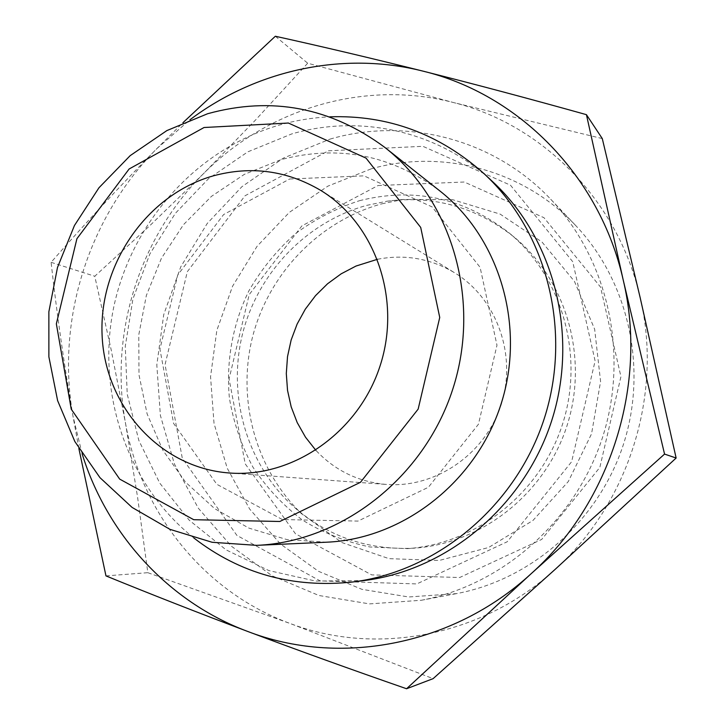 <?xml version="1.0" encoding="UTF-8"?>
<svg xmlns="http://www.w3.org/2000/svg" width="725" height="725" viewBox="0 0 725 725"><rect width="100%" height="100%" fill="white"/><g stroke="black" fill="none" stroke-linecap="round" stroke-linejoin="round"><path stroke-width="0.54" stroke-dasharray="3.62 2.72" d="M602.285 138.584L453.315 102.506C542.209 124.401 618.316 200.517 640.093 297.341C663.303 393.612 628.865 503.694 554.842 569.642C481.672 636.876 375.595 656.134 289.991 623.446C203.662 591.79 140.949 512.267 125.461 422.965C109.122 333.69 139.399 237.283 203.825 173.338C267.552 108.886 364.403 79.369 453.315 102.506L307.69 63.211L256.106 119.407L203.825 173.338L150.102 225.403L94.767 276.243L111.061 349.251L125.461 422.965L137.569 497.096L147.828 572.687L289.991 623.446L433.106 678.654M78.871 448.53L72.971 416.077C63.918 363.352 56.622 312.094 51.094 262.314C84.127 224.523 119.426 186.579 156.99 148.48L182.899 122.742M82.115 453.778L72.971 416.077C55.943 320.441 88.368 217.255 156.99 148.48L189.887 119.833M377.498 259.278C404.831 253.995 430.541 258.499 454.638 272.79C496.743 298.401 517.287 355.141 501.156 404.65C485.306 454.24 435.471 488.269 386.343 484.436C358.431 481.944 334.932 470.57 315.846 450.307M359.473 200.698C413.939 187.041 463.773 197.735 508.968 232.797C561.993 276.433 584.83 355.304 562.464 424.433C540.207 493.589 475.573 544.23 407.033 548.644L370.004 546.994C345.798 541.901 323.268 532.92 302.407 520.043C282.931 505.207 266.438 487.572 252.916 467.127C241.371 445.485 233.532 422.503 229.408 398.188C225.937 361.358 232.68 324.292 248.847 290.897C261.236 269.483 276.587 250.542 294.921 234.075C314.659 219.385 336.173 208.256 359.473 200.698M366.732 205.365L387.177 201.178C434.048 195.233 476.379 207.205 514.179 237.111C566.461 280.149 588.981 357.824 566.959 425.883C545.037 493.97 481.364 543.832 413.785 548.191C365.645 550.357 324.292 535.322 289.746 503.105C245.141 460.157 227.288 392.923 242.911 332.394C258.725 271.92 307.001 221.723 366.732 205.365M381.858 203.825L403.209 199.457L452.59 199.674L500.132 214.102L541.965 241.987L574.463 281.382L594.654 329.213L600.581 381.522L591.555 433.822L568.309 481.527L532.92 520.505L488.577 547.511L439.187 560.47L388.944 558.64L341.937 542.563L301.745 513.871C255.173 469.021 236.54 399.004 252.78 336.028C269.229 273.098 319.517 220.871 381.858 203.825M378.051 185.528L464.245 182.011L543.967 217.69L600.536 287.064L620.935 376.665L599.838 467.407L541.702 539.427L459.668 577.517L371.662 574.88L295.501 533.808L245.213 463.855L229.073 378.939L249.201 294.604L301.863 225.901L378.051 185.528M371.191 168.843C441.86 148.716 523.006 169.505 575.523 225.348C628.276 280.756 648.159 367.62 623.518 444.135C598.787 520.613 531.869 579.474 456.687 593.594L408.737 596.983L361.893 589.325L318.465 571.291L280.493 544.022L249.654 509.05L227.206 468.178L214.02 423.382L210.549 376.737L216.847 330.319L232.589 286.185L257.085 246.273L289.311 212.398L327.89 186.144L371.191 168.843M330.093 139.091C406.236 116.861 493.897 138.828 550.755 199.284C607.876 259.251 629.445 353.882 602.548 437.365C575.568 520.822 502.751 585.002 421.361 600.264L369.505 603.898L318.955 595.506L272.183 575.849L231.393 546.197L198.342 508.243L174.372 463.928L160.379 415.407L156.817 364.892L163.732 314.632L180.77 266.809L207.196 223.517L241.905 186.697L283.457 158.068L330.093 139.091M328.407 150.8L422.892 146.314L510.472 185.192L572.714 261.671L595.107 360.95L571.626 461.734L507.273 541.729L416.793 583.924L320.133 580.897L236.903 535.412L182.283 458.2L165.046 364.639L187.322 271.694L245.023 195.777L328.407 150.8M364.186 580.544L315.629 581.069L268.875 570.584L226.118 549.885L189.243 520.215L159.772 483.149L138.856 440.492L127.238 394.21L125.262 346.333L132.938 298.908L149.885 253.922L175.414 213.277L208.492 178.74L247.796 151.86L291.704 133.944C360.407 113.825 438.697 130.971 492.846 181.857M193.82 537.95C126.685 484.554 96.026 392.27 113.734 307.146C131.651 222.04 196.557 149.241 278.907 125.198C295.528 120.404 312.466 117.622 329.721 116.834M289.656 179.012L363.923 175.84L432.136 206.933L480.104 267.317L496.978 345.236L478.446 424.243L428.403 487.263L357.978 521.085L282.369 519.553L216.857 484.327L173.619 423.472L159.935 349.115L177.716 275.011L223.626 214.546L289.656 179.012M326.522 542.209L286.701 539.518L248.892 528.108L214.745 508.696L185.682 482.306L162.853 450.216L147.112 413.884L139.001 374.897L138.765 334.868L146.359 295.456L161.439 258.236L183.425 224.741L211.446 196.366L244.407 174.326L281.001 159.654C338.43 144.529 391.382 154.96 439.876 190.947M105.968 575.895L147.828 572.687M51.094 262.314L94.767 276.243M275.337 36.25L307.69 63.211M229.381 472.99L386.343 484.436M320.604 190.322L454.638 272.79M407.033 548.644L413.785 548.191M508.968 232.797L514.179 237.111M289.746 503.105L301.745 513.871M387.177 201.178L403.209 199.457M421.361 600.264L456.687 593.594M550.755 199.284L575.523 225.348"/><path stroke-width="1.09" d="M406.571 688.75L433.106 678.654L554.842 569.642L676.135 458.028L640.093 297.341L602.285 138.584L586.425 114.659L623.183 279.859L664.553 454.086L531.171 573.683L406.571 688.75C351.081 669.465 298.038 650.334 247.443 631.357C197.1 612.362 149.939 593.875 105.968 575.895L78.871 448.53M189.887 119.833C255.517 70.37 342.526 50.714 423.11 71.159C518.13 94.087 599.829 175.523 623.183 279.859C648.068 383.561 610.84 502.561 531.171 573.683C452.418 646.211 338.675 666.674 247.443 631.357C167.937 601.668 106.91 533.827 82.115 453.778M182.899 122.742L275.337 36.25C321.701 46.473 370.955 58.109 423.11 71.159C475.464 84.372 529.903 98.872 586.425 114.659M204.051 127.509L288.405 123.042L366.043 158.123L420.699 227.405L439.74 317.459L418.153 409.118L360.497 482.279L279.823 521.483L193.738 519.707L119.679 479.107L71.24 409.172L56.351 323.83L76.913 238.715L129.132 168.979L204.051 127.509M207.649 113.725C271.612 96.09 330.718 107.354 384.957 147.51C451.947 200.018 481.527 300.431 452.808 389.044C424.315 477.73 341.611 541.901 256.568 545.354L212.099 542.273L169.994 529.359L132.104 507.427L99.968 477.657L74.838 441.516L57.619 400.635L48.874 356.791L48.865 311.786L57.502 267.443L74.43 225.538L98.972 187.748L130.192 155.63L166.895 130.573L207.649 113.725M213.349 175.84C251.077 165.672 286.828 170.502 320.604 190.322C375.224 223.472 401.84 299.072 380.172 365.599C358.866 432.254 293.081 478.029 229.381 472.99C159.971 467.997 104.971 406.317 102.107 335.394C98.718 264.489 146.849 194.59 213.349 175.84M315.846 450.307L305.497 437.184L297.223 422.603L291.196 406.897L287.535 390.422L286.303 373.529L287.517 356.6L291.151 339.989L297.123 324.075L305.298 309.185L315.511 295.655L327.546 283.783L341.14 273.842L356.002 266.048L377.498 259.278M329.721 116.834C387.966 114.813 439.486 133.835 484.282 173.882L492.846 181.857C554.235 238.797 579.166 335.612 551.616 420.926C524.103 506.258 447.271 570.24 364.186 580.544L352.567 582.012C292.809 588.319 239.893 573.629 193.82 537.95M484.282 173.882C547.003 232.045 572.496 331.162 544.267 418.561C516.082 505.959 437.465 571.49 352.567 582.012M384.957 147.51L439.876 190.947C499.752 237.927 526.16 326.603 500.903 404.559C475.827 482.578 402.565 539.092 326.522 542.209L256.568 545.354M664.553 454.086L676.135 458.028"/></g></svg>
